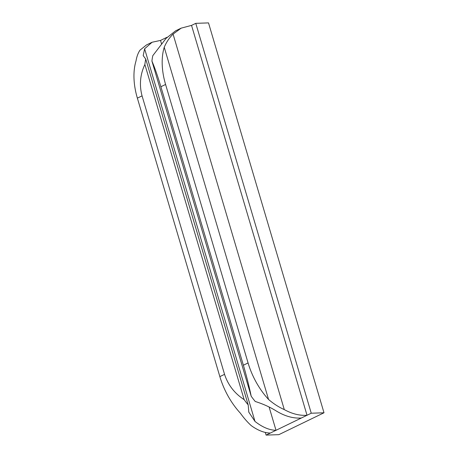 <?xml version="1.0" encoding="UTF-8"?>
<svg xmlns="http://www.w3.org/2000/svg" width="458" height="458" viewBox="0 0 458 458"><rect width="100%" height="100%" fill="white"/><g stroke="black" fill="none" stroke-linecap="round" stroke-linejoin="round"><path stroke-width="0.69" d="M175.529 30.886L166.014 38.438L152.806 55.653A59.368 36.222 64.1 0 0 151.924 61.074C154.712 67.549 157.701 76.108 160.89 86.739L165.584 84.467A59.368 36.222 64.1 0 1 164.233 47.277C166.397 42.142 169.346 37.751 173.067 34.115L284.298 409.612C292.107 413.889 299.687 415.778 307.026 415.269L311.257 413.219L195.772 23.341L208.51 22.9L324.001 412.778L278.848 434.659L266.109 435.1L265.314 432.426M266.109 435.1L276.008 430.302C269.333 430.154 262.331 427.194 254.997 421.423L248.803 412.148L248.19 404.901L145.747 59.071A59.368 36.222 64.1 0 0 144.871 64.492C140.137 74.614 139.198 85.073 142.06 95.865L224.552 374.346C228.032 384.972 234.565 393.405 244.148 399.645A59.368 36.222 64.1 0 0 248.19 404.901M167.021 37.275L160.518 40.424L161.6 44.071M269.121 407.059L276.008 430.302L301.358 418.017C293.263 418.56 284.939 416.236 276.392 411.055C270.071 407.116 263.018 403.922 255.243 401.483A59.368 36.222 64.1 0 1 251.202 396.227C249.146 386.34 246.536 376.007 243.381 365.226L248.076 362.948A59.368 36.222 -115.9 0 0 268.56 399.473C273.506 403.738 278.75 407.116 284.298 409.612M195.772 23.341L191.541 25.39L307.026 415.269L301.358 418.017M324.001 412.778L311.257 413.219M173.067 34.115L181.191 28.138L191.541 25.39M270.34 433.05C264.295 432.925 257.928 430.451 251.247 425.625C247.526 422.247 243.891 418.091 240.341 413.15A59.368 36.222 64.1 0 1 219.857 376.625L137.366 98.138A59.368 36.222 64.1 0 1 136.015 60.954C136.782 56.494 138.116 52.882 140.022 50.128L146.434 44.981M160.518 40.424L152.102 42.239L144.619 48.8L143.194 55.618L145.747 59.071M164.233 47.277L268.56 399.473M165.584 84.467L248.076 362.948M160.89 86.739L243.381 365.226M151.924 61.074L251.202 396.227M144.871 64.492L244.148 399.645M137.366 98.138L142.06 95.865M144.619 48.8L254.997 421.423M219.857 376.625L224.552 374.346M175.557 30.858L181.213 28.115M146.394 44.987L152.05 42.245M248.677 411.713L248.803 412.148"/></g></svg>
